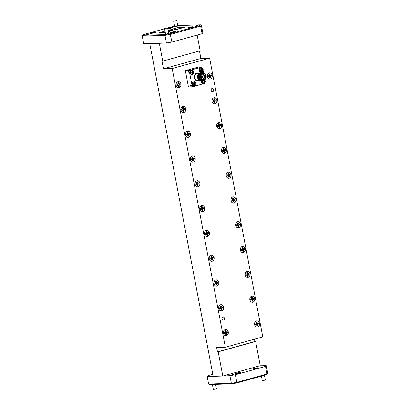 <?xml version="1.0" encoding="UTF-8"?>
<svg xmlns="http://www.w3.org/2000/svg" width="410" height="410" viewBox="0 0 410 410"><rect width="100%" height="100%" fill="white"/><g stroke="black" fill="none" stroke-linecap="round" stroke-linejoin="round"><path stroke-width="0.61" d="M170.975 32.692A2.486 0.282 169.2 0 1 170.509 32.646A2.486 0.282 169.2 0 1 172 32.062A2.486 0.282 169.2 0 1 174.88 31.611A2.486 0.282 169.2 0 1 175.362 31.719A2.486 0.282 169.2 0 1 173.599 32.298A2.486 0.282 169.2 0 1 170.975 32.692M175.183 31.836A2.322 0.261 -10.8 0 0 174.783 31.811A2.322 0.261 -10.8 0 0 172.436 32.154A2.322 0.261 -10.8 0 0 170.719 32.687M194.791 26.102L197.892 25.415L194.791 26.102M197.656 25.543L194.724 26.102M168.5 28.515A2.486 0.282 169.2 0 1 168.028 28.469A2.486 0.282 169.2 0 1 169.52 27.885A2.486 0.282 169.2 0 1 172.405 27.434A2.486 0.282 169.2 0 1 172.887 27.542A2.486 0.282 169.2 0 1 171.119 28.126A2.486 0.282 169.2 0 1 168.5 28.515M172.707 27.66A2.322 0.261 -10.8 0 0 172.302 27.634A2.322 0.261 -10.8 0 0 169.955 27.977A2.322 0.261 -10.8 0 0 168.243 28.515M145.832 34.788L148.933 34.102L145.832 34.788M148.697 34.23L145.765 34.788M174.101 21.11L176.566 20.526L174.101 21.11M176.566 20.526L174.004 21.31L173.83 21.048M164.953 28.5L167.418 27.916L164.953 28.5M167.418 27.916L164.856 28.7L164.682 28.439M173.691 21.264L174.721 26.66L175.034 26.706L177.807 26.071L176.777 20.674M164.543 28.654L165.573 34.05L165.886 34.097L168.659 33.466L167.628 28.064M265.357 380.075L262.292 380.659L265.357 380.075L264.455 375.309M216.393 388.757L213.328 389.341L216.403 388.736L215.563 384.349M230.907 375.053L233.72 374.412L230.907 375.053M221.918 318.908A1.589 1.281 88.1 0 0 223.214 320.154A1.589 1.281 88.1 0 0 224.413 318.216A1.589 1.281 88.1 0 0 223.112 316.971A1.589 1.281 88.1 0 0 221.918 318.908M223.163 320.154A1.589 1.281 88.1 0 0 224.311 318.221A1.589 1.281 88.1 0 0 223.06 316.976M211.16 90.364A1.589 1.281 88.1 0 0 212.462 91.609A1.589 1.281 88.1 0 0 213.656 89.677A1.589 1.281 88.1 0 0 212.359 88.432A1.589 1.281 88.1 0 0 211.16 90.364M212.411 91.609A1.589 1.281 88.1 0 0 213.559 89.677A1.589 1.281 88.1 0 0 212.308 88.432M254.589 324.628A3.116 2.511 88.1 0 0 257.137 327.067A3.116 2.511 88.1 0 0 259.479 323.275A3.116 2.511 88.1 0 0 256.932 320.84A3.116 2.511 88.1 0 0 254.589 324.628M218.663 308.463A3.116 2.511 88.1 0 0 221.21 310.903A3.116 2.511 88.1 0 0 223.552 307.111A3.116 2.511 88.1 0 0 221.005 304.676A3.116 2.511 88.1 0 0 218.663 308.463M249.859 299.833A3.116 2.511 88.1 0 0 252.406 302.267A3.116 2.511 88.1 0 0 254.748 298.48A3.116 2.511 88.1 0 0 252.201 296.046A3.116 2.511 88.1 0 0 249.859 299.833M213.933 283.669A3.116 2.511 88.1 0 0 216.48 286.103A3.116 2.511 88.1 0 0 218.822 282.316A3.116 2.511 88.1 0 0 216.275 279.881A3.116 2.511 88.1 0 0 213.933 283.669M245.129 275.038A3.116 2.511 88.1 0 0 247.676 277.473A3.116 2.511 88.1 0 0 250.018 273.685A3.116 2.511 88.1 0 0 247.471 271.251A3.116 2.511 88.1 0 0 245.129 275.038M209.202 258.874A3.116 2.511 88.1 0 0 211.75 261.308A3.116 2.511 88.1 0 0 214.092 257.521A3.116 2.511 88.1 0 0 211.545 255.087A3.116 2.511 88.1 0 0 209.202 258.874M240.398 250.243A3.116 2.511 88.1 0 0 242.945 252.678A3.116 2.511 88.1 0 0 245.288 248.89A3.116 2.511 88.1 0 0 242.746 246.451A3.116 2.511 88.1 0 0 240.398 250.243M204.472 234.079A3.116 2.511 88.1 0 0 207.019 236.514A3.116 2.511 88.1 0 0 209.361 232.726A3.116 2.511 88.1 0 0 206.819 230.292A3.116 2.511 88.1 0 0 204.472 234.079M235.673 225.449A3.116 2.511 88.1 0 0 238.215 227.883A3.116 2.511 88.1 0 0 240.557 224.096A3.116 2.511 88.1 0 0 238.015 221.656A3.116 2.511 88.1 0 0 235.673 225.449M199.747 209.284A3.116 2.511 88.1 0 0 202.289 211.719A3.116 2.511 88.1 0 0 204.631 207.931A3.116 2.511 88.1 0 0 202.089 205.492A3.116 2.511 88.1 0 0 199.747 209.284M230.943 200.654A3.116 2.511 88.1 0 0 233.485 203.088A3.116 2.511 88.1 0 0 235.827 199.301A3.116 2.511 88.1 0 0 233.285 196.861A3.116 2.511 88.1 0 0 230.943 200.654M195.016 184.49A3.116 2.511 88.1 0 0 197.558 186.924A3.116 2.511 88.1 0 0 199.901 183.137A3.116 2.511 88.1 0 0 197.359 180.697A3.116 2.511 88.1 0 0 195.016 184.49M226.212 175.854A3.116 2.511 88.1 0 0 228.754 178.294A3.116 2.511 88.1 0 0 231.096 174.506A3.116 2.511 88.1 0 0 228.554 172.067A3.116 2.511 88.1 0 0 226.212 175.854M190.286 159.695A3.116 2.511 88.1 0 0 192.828 162.129A3.116 2.511 88.1 0 0 195.17 158.342A3.116 2.511 88.1 0 0 192.628 155.902A3.116 2.511 88.1 0 0 190.286 159.695M221.482 151.059A3.116 2.511 88.1 0 0 224.024 153.499A3.116 2.511 88.1 0 0 226.366 149.712A3.116 2.511 88.1 0 0 223.824 147.272A3.116 2.511 88.1 0 0 221.482 151.059M185.556 134.895A3.116 2.511 88.1 0 0 188.098 137.335A3.116 2.511 88.1 0 0 190.44 133.547A3.116 2.511 88.1 0 0 187.898 131.108A3.116 2.511 88.1 0 0 185.556 134.895M216.752 126.265A3.116 2.511 88.1 0 0 219.294 128.704A3.116 2.511 88.1 0 0 221.641 124.912A3.116 2.511 88.1 0 0 219.094 122.477A3.116 2.511 88.1 0 0 216.752 126.265M180.825 110.1A3.116 2.511 88.1 0 0 183.367 112.54A3.116 2.511 88.1 0 0 185.715 108.752A3.116 2.511 88.1 0 0 183.167 106.313A3.116 2.511 88.1 0 0 180.825 110.1M212.021 101.47A3.116 2.511 88.1 0 0 214.568 103.909A3.116 2.511 88.1 0 0 216.91 100.117A3.116 2.511 88.1 0 0 214.363 97.682A3.116 2.511 88.1 0 0 212.021 101.47M176.095 85.306A3.116 2.511 88.1 0 0 178.642 87.745A3.116 2.511 88.1 0 0 180.984 83.953A3.116 2.511 88.1 0 0 178.437 81.518A3.116 2.511 88.1 0 0 176.095 85.306M207.291 76.675A3.116 2.511 88.1 0 0 209.838 79.115A3.116 2.511 88.1 0 0 212.18 75.322A3.116 2.511 88.1 0 0 209.633 72.888A3.116 2.511 88.1 0 0 207.291 76.675M223.394 333.258A3.116 2.511 88.1 0 0 225.941 335.698A3.116 2.511 88.1 0 0 228.283 331.905A3.116 2.511 88.1 0 0 225.736 329.471A3.116 2.511 88.1 0 0 223.394 333.258M201.377 81.006L198.455 79.668L197.579 75.563L199.952 72.724L200.828 72.626M201.1 81.026L198.384 79.668L197.507 75.563L199.885 72.724L200.885 72.637M204.221 80.129L203.257 80.637C200.121 81.754 197.646 76.398 200.018 73.703A4.208 3.393 -91.9 0 1 201.592 72.667A4.208 3.393 -91.9 0 1 202.238 72.57A4.208 3.393 -91.9 0 1 202.468 72.57L204.349 73.441M200.018 73.703L202.207 72.57M204.272 80.109L202.243 80.99L199.562 79.632L198.686 75.527L201.059 72.683L201.935 72.59M202.207 80.99L199.491 79.632L198.614 75.527L200.992 72.688L201.659 72.59M201.93 80.99L199.009 79.648L198.132 75.542L200.505 72.703L201.382 72.606M201.653 81.006L198.937 79.653L198.061 75.548L200.439 72.703L201.105 72.606M203.257 73.211L202.56 73.231A3.536 2.849 88.1 0 0 202.017 73.313A3.536 2.849 88.1 0 0 199.849 77.198A3.536 2.849 88.1 0 0 202.786 80.298L203.483 80.273A3.536 2.849 -91.9 0 1 200.546 77.172A3.536 2.849 -91.9 0 1 202.714 73.293A3.536 2.849 -91.9 0 1 203.257 73.211A3.536 2.849 -91.9 0 1 206.194 76.311A3.536 2.849 -91.9 0 1 204.026 80.191A3.536 2.849 -91.9 0 1 203.483 80.273M202.468 72.57L201.659 72.754C200.423 73.4 199.778 74.543 199.721 76.173A3.705 2.983 88.1 0 0 203.36 80.38A3.705 2.983 88.1 0 0 203.703 80.257M203.473 73.211A3.705 2.983 88.1 0 0 203.175 73.123L203.503 73.216M198.573 74.041A3.536 2.849 88.1 0 0 197.533 77.387A3.536 2.849 88.1 0 0 199.419 80.165M197.558 75.363L198.978 80.278M203.929 79.668A2.998 2.414 88.1 0 0 205.764 76.378A2.998 2.414 88.1 0 0 203.273 73.749A2.998 2.414 88.1 0 0 202.812 73.82A2.998 2.414 88.1 0 0 200.977 77.111A2.998 2.414 88.1 0 0 203.468 79.735A2.998 2.414 88.1 0 0 203.929 79.668M202.627 73.877A2.998 2.414 -91.9 0 1 204.487 76.706A2.998 2.414 -91.9 0 1 202.817 79.648M202.294 79.407A2.66 2.142 88.1 0 0 202.371 79.386A2.66 2.142 88.1 0 0 204.016 76.67A2.66 2.142 88.1 0 0 202.125 74.154M202.878 73.651A3.162 2.552 -91.9 0 1 205.953 76.05A3.162 2.552 -91.9 0 1 204.057 79.827A3.162 2.552 -91.9 0 1 200.987 77.428A3.162 2.552 -91.9 0 1 202.878 73.651M202.842 73.451A3.367 2.716 88.1 0 0 200.828 77.469A3.367 2.716 88.1 0 0 204.098 80.027A3.367 2.716 88.1 0 0 206.112 76.009A3.367 2.716 88.1 0 0 202.842 73.451M202.022 77.562A0.789 0.635 88.1 0 0 201.73 76.019A0.789 0.635 88.1 0 0 202.022 77.562M201.894 77.582A0.789 0.635 88.1 0 0 201.843 75.999M201.915 77.403A0.625 0.502 88.1 0 0 201.679 76.183A0.625 0.502 88.1 0 0 201.915 77.403M201.72 76.086A0.723 0.584 -91.9 0 1 201.992 77.5A0.723 0.584 -91.9 0 1 201.72 76.086M192.039 71.817L193.52 71.683A1.578 1.271 -91.9 0 1 193.653 72.099A1.578 1.271 -91.9 0 1 193.684 72.539A3.398 0.62 172.2 0 1 193.315 72.698L192.51 72.616L192.259 73.154A3.372 1.42 -129.2 0 1 192.351 73.339L192.357 73.375A3.398 1.727 -104.7 0 1 192.351 74.02A1.578 1.271 -91.9 0 0 192.705 73.984A1.578 1.271 -91.9 0 0 193.038 73.826L192.295 73.605M192.72 71.883A1.297 1.045 -91.9 0 1 192.833 72.529L192.51 72.616M194.417 84.614L194.704 84.117L195.508 84.199A3.398 0.62 -7.8 0 0 195.877 84.04A1.578 1.271 88.1 0 0 195.847 83.599A1.578 1.271 88.1 0 0 195.713 83.184L194.232 83.317M194.704 84.117L195.027 84.024A1.297 1.045 88.1 0 0 194.914 83.379M194.186 83.066L194.95 82.999A3.398 2.204 -106.4 0 0 194.668 82.364A1.578 1.271 88.1 0 0 194.314 82.4A1.578 1.271 88.1 0 0 194.094 82.487A1.578 1.271 88.1 0 0 193.981 82.553A3.398 1.727 75.3 0 1 194.232 83.199L194.237 83.235A3.372 1.712 101.4 0 1 194.222 83.461L194.196 83.522A3.372 0.861 147.3 0 1 194.027 83.66L193.335 83.845A1.578 1.271 88.1 0 0 193.499 84.696A3.398 0.62 -7.8 0 0 194.166 84.568L194.453 84.65A3.372 1.42 50.8 0 1 194.545 84.839L194.55 84.875A3.398 1.727 75.3 0 1 194.545 85.516A1.578 1.271 88.1 0 0 195.232 85.326A3.398 2.204 -106.4 0 0 195.273 84.675L194.473 84.701M201.238 69.008L202.002 68.942A3.398 2.204 -106.4 0 0 201.72 68.306A1.578 1.271 88.1 0 0 201.146 68.429A1.578 1.271 88.1 0 0 201.033 68.501A3.398 1.727 75.3 0 1 201.284 69.141L201.289 69.177A3.372 1.712 101.4 0 1 201.274 69.408L201.243 69.464A3.372 0.861 147.3 0 1 201.074 69.603L200.387 69.787A1.578 1.271 88.1 0 0 200.418 70.228A1.578 1.271 88.1 0 0 200.546 70.643A3.398 0.62 -7.8 0 0 201.218 70.515L200.475 70.423M201.535 71.048L202.284 71.268A3.398 2.204 -106.4 0 0 202.325 70.617L201.525 70.643M201.248 70.515L201.505 70.592A3.372 1.42 50.8 0 1 201.597 70.781L201.602 70.817A3.398 1.727 75.3 0 1 201.597 71.458A1.578 1.271 88.1 0 0 201.951 71.427A1.578 1.271 88.1 0 0 202.284 71.268M203.719 82.143L204.518 82.118A3.398 2.204 73.6 0 1 204.477 82.769A1.578 1.271 -91.9 0 1 203.79 82.958A3.398 1.727 -104.7 0 0 203.796 82.313L203.79 82.282A3.372 1.42 -129.2 0 0 203.698 82.092L203.411 82.01A3.398 0.62 172.2 0 1 202.74 82.138A1.578 1.271 -91.9 0 1 202.612 81.723A1.578 1.271 -91.9 0 1 202.581 81.288L203.268 81.103A3.372 0.861 -32.7 0 0 203.437 80.965L203.468 80.903A3.372 1.712 -78.6 0 0 203.483 80.678L203.478 80.642M154.139 32.861L151.223 33.323A2.322 0.261 -10.8 0 0 151.1 33.364M155.021 32.621L151.223 33.323L153.781 32.949M191.475 27.393L188.559 27.854A2.322 0.261 -10.8 0 0 188.436 27.895M192.351 27.152L188.559 27.854L191.116 27.48M150.936 33.374A2.66 0.302 169.2 0 1 150.434 33.328A2.66 0.302 169.2 0 1 152.028 32.703A2.66 0.302 169.2 0 1 155.108 32.221A2.66 0.302 169.2 0 1 155.626 32.334A2.66 0.302 169.2 0 1 153.735 32.959A2.66 0.302 169.2 0 1 150.936 33.374M188.272 27.906A2.66 0.302 169.2 0 1 187.77 27.854A2.66 0.302 169.2 0 1 189.364 27.229A2.66 0.302 169.2 0 1 192.444 26.752A2.66 0.302 169.2 0 1 192.961 26.865A2.66 0.302 169.2 0 1 191.07 27.49A2.66 0.302 169.2 0 1 188.272 27.906M235.883 373.679A2.66 0.302 169.2 0 1 235.381 373.628A2.66 0.302 169.2 0 1 236.975 373.003A2.66 0.302 169.2 0 1 240.055 372.526A2.66 0.302 169.2 0 1 240.573 372.639A2.66 0.302 169.2 0 1 238.681 373.264A2.66 0.302 169.2 0 1 235.883 373.679M253.58 368.785A2.322 0.261 169.2 0 1 253.119 368.713A2.322 0.261 169.2 0 1 254.651 368.165A2.322 0.261 169.2 0 1 257.219 367.775A2.322 0.261 169.2 0 1 257.675 367.842A2.322 0.261 169.2 0 1 256.142 368.39A2.322 0.261 169.2 0 1 253.58 368.785M209.049 74.154L209.12 75.517L208.106 76.034A2.024 1.63 88.1 0 0 208.254 76.824L209.356 76.757L209.787 78.023A2.024 1.63 88.1 0 0 210.422 77.844L210.35 76.48L211.365 75.963A2.024 1.63 88.1 0 0 211.217 75.173L210.115 75.24L209.684 73.979A2.024 1.63 88.1 0 0 209.356 74.025A2.024 1.63 88.1 0 0 209.079 74.138A2.024 1.63 88.1 0 0 209.049 74.154A1.968 1.589 -91.9 0 1 209.254 74.082A1.968 1.589 -91.9 0 1 209.561 74.036L209.131 74.805M209.105 75.399L210.596 75.348M211.068 75.214A1.968 1.589 -91.9 0 1 211.206 75.963L209.3 76.429L210.284 77.803A1.968 1.589 -91.9 0 1 209.987 77.926A1.968 1.589 -91.9 0 1 209.776 77.967M208.936 76.665A0.676 0.543 88.1 0 0 209.1 75.532M210.299 78.961A3.034 2.445 -91.9 0 1 207.357 76.66A3.034 2.445 -91.9 0 1 209.172 73.041A3.034 2.445 -91.9 0 1 212.113 75.343A3.034 2.445 -91.9 0 1 210.299 78.961M213.666 101.46A0.676 0.543 88.1 0 0 213.83 100.327L212.836 100.829A2.024 1.63 88.1 0 0 212.985 101.618L214.087 101.552L214.517 102.818A2.024 1.63 88.1 0 0 215.153 102.638L215.081 101.275L216.096 100.757A2.024 1.63 88.1 0 0 215.942 99.968L214.845 100.035L214.415 98.774A2.024 1.63 88.1 0 0 214.087 98.82A2.024 1.63 88.1 0 0 213.81 98.933A2.024 1.63 88.1 0 0 213.779 98.948A1.968 1.589 -91.9 0 1 213.984 98.877A1.968 1.589 -91.9 0 1 214.292 98.83L213.861 99.599M213.835 100.194L215.327 100.142M215.793 100.009A1.968 1.589 -91.9 0 1 215.937 100.757L214.03 101.224L215.014 102.597A1.968 1.589 -91.9 0 1 214.717 102.72A1.968 1.589 -91.9 0 1 214.507 102.761M215.03 103.756A3.034 2.445 -91.9 0 1 212.083 101.454A3.034 2.445 -91.9 0 1 213.902 97.836A3.034 2.445 -91.9 0 1 216.844 100.137A3.034 2.445 -91.9 0 1 215.03 103.756M218.509 123.743L218.576 125.106L217.566 125.624A2.024 1.63 88.1 0 0 217.715 126.413L218.817 126.347L219.247 127.612A2.024 1.63 88.1 0 0 219.883 127.433L219.811 126.07L220.826 125.552A2.024 1.63 88.1 0 0 220.672 124.763L219.575 124.83L219.145 123.569A2.024 1.63 88.1 0 0 218.817 123.615A2.024 1.63 88.1 0 0 218.54 123.728A2.024 1.63 88.1 0 0 218.509 123.743A1.968 1.589 -91.9 0 1 218.714 123.671A1.968 1.589 -91.9 0 1 219.022 123.625L218.591 124.399M218.561 124.988L220.057 124.937M220.524 124.804A1.968 1.589 -91.9 0 1 220.667 125.552L218.761 126.024L219.745 127.392A1.968 1.589 -91.9 0 1 219.447 127.515A1.968 1.589 -91.9 0 1 219.237 127.556M218.397 126.26A0.676 0.543 88.1 0 0 218.561 125.122M219.76 128.55A3.034 2.445 -91.9 0 1 216.813 126.249A3.034 2.445 -91.9 0 1 218.632 122.631A3.034 2.445 -91.9 0 1 221.574 124.932A3.034 2.445 -91.9 0 1 219.76 128.55M223.127 151.054A0.676 0.543 88.1 0 0 223.291 149.916L222.297 150.419A2.024 1.63 88.1 0 0 222.445 151.208L223.542 151.141L223.978 152.407A2.024 1.63 88.1 0 0 224.613 152.233L224.542 150.87L225.556 150.352A2.024 1.63 88.1 0 0 225.403 149.563L224.306 149.629L223.875 148.364A2.024 1.63 88.1 0 0 223.547 148.41A2.024 1.63 88.1 0 0 223.271 148.522A2.024 1.63 88.1 0 0 223.24 148.538A1.968 1.589 -91.9 0 1 223.44 148.466A1.968 1.589 -91.9 0 1 223.752 148.42L223.322 149.194M223.291 149.788L224.788 149.732M225.254 149.604A1.968 1.589 -91.9 0 1 225.397 150.347L223.491 150.818L224.47 152.192A1.968 1.589 -91.9 0 1 224.178 152.31A1.968 1.589 -91.9 0 1 223.968 152.351M224.49 153.345A3.034 2.445 -91.9 0 1 221.543 151.044A3.034 2.445 -91.9 0 1 223.358 147.426A3.034 2.445 -91.9 0 1 226.305 149.727A3.034 2.445 -91.9 0 1 224.49 153.345M227.97 173.333L228.037 174.696L227.027 175.213A2.024 1.63 88.1 0 0 227.176 176.003L228.273 175.936L228.708 177.202A2.024 1.63 88.1 0 0 229.339 177.028L229.272 175.664L230.287 175.147A2.024 1.63 88.1 0 0 230.133 174.358L229.036 174.424L228.601 173.158A2.024 1.63 88.1 0 0 228.278 173.204A2.024 1.63 88.1 0 0 228.001 173.317A2.024 1.63 88.1 0 0 227.97 173.333A1.968 1.589 -91.9 0 1 228.17 173.261A1.968 1.589 -91.9 0 1 228.483 173.215L228.052 173.989M228.021 174.583L229.513 174.527M229.984 174.399A1.968 1.589 -91.9 0 1 230.128 175.142L228.221 175.613L229.2 176.987A1.968 1.589 -91.9 0 1 228.903 177.105A1.968 1.589 -91.9 0 1 228.698 177.146M227.857 175.849A0.676 0.543 88.1 0 0 228.021 174.711M229.221 178.14A3.034 2.445 -91.9 0 1 226.274 175.839A3.034 2.445 -91.9 0 1 228.088 172.22A3.034 2.445 -91.9 0 1 231.035 174.522A3.034 2.445 -91.9 0 1 229.221 178.14M232.701 198.132L232.767 199.496L231.752 200.013A2.024 1.63 88.1 0 0 231.906 200.803L233.003 200.736L233.439 201.997A2.024 1.63 88.1 0 0 234.069 201.822L234.002 200.459L235.012 199.942A2.024 1.63 88.1 0 0 234.863 199.152L233.767 199.219L233.331 197.953A2.024 1.63 88.1 0 0 233.008 198.004A2.024 1.63 88.1 0 0 232.726 198.112A2.024 1.63 88.1 0 0 232.701 198.132A1.968 1.589 -91.9 0 1 232.9 198.056A1.968 1.589 -91.9 0 1 233.213 198.01L232.783 198.783M232.752 199.378L234.243 199.321M234.715 199.193A1.968 1.589 -91.9 0 1 234.858 199.936L232.952 200.408L233.931 201.781A1.968 1.589 -91.9 0 1 233.633 201.899A1.968 1.589 -91.9 0 1 233.423 201.94M232.588 200.644A0.676 0.543 88.1 0 0 232.752 199.506M233.951 202.935A3.034 2.445 -91.9 0 1 231.004 200.633A3.034 2.445 -91.9 0 1 232.818 197.015A3.034 2.445 -91.9 0 1 235.765 199.316A3.034 2.445 -91.9 0 1 233.951 202.935M237.431 222.927A1.968 1.589 -91.9 0 1 237.631 222.85A1.968 1.589 -91.9 0 1 237.943 222.804L237.513 223.578M237.482 224.173L238.974 224.116L238.497 224.014L238.061 222.748A2.024 1.63 88.1 0 0 237.738 222.799A2.024 1.63 88.1 0 0 237.457 222.907A2.024 1.63 88.1 0 0 237.426 222.927L237.498 224.29L236.483 224.808A2.024 1.63 88.1 0 0 236.637 225.597L237.733 225.531L238.164 226.791A2.024 1.63 88.1 0 0 238.799 226.617L238.733 225.254L239.742 224.736A2.024 1.63 88.1 0 0 239.594 223.947L238.974 224.116M239.445 223.988A1.968 1.589 -91.9 0 1 239.583 224.731L237.677 225.203L238.661 226.576A1.968 1.589 -91.9 0 1 238.364 226.699A1.968 1.589 -91.9 0 1 238.154 226.735M237.318 225.438A0.676 0.543 88.1 0 0 237.482 224.301M238.681 227.729A3.034 2.445 -91.9 0 1 235.735 225.428A3.034 2.445 -91.9 0 1 237.549 221.81A3.034 2.445 -91.9 0 1 240.496 224.111A3.034 2.445 -91.9 0 1 238.681 227.729M242.156 247.722L242.228 249.085L241.213 249.603A2.024 1.63 88.1 0 0 241.367 250.392L242.464 250.325L242.894 251.586A2.024 1.63 88.1 0 0 243.53 251.412L243.463 250.049L244.473 249.531A2.024 1.63 88.1 0 0 244.324 248.742L243.222 248.808L242.792 247.543A2.024 1.63 88.1 0 0 242.469 247.594A2.024 1.63 88.1 0 0 242.187 247.707A2.024 1.63 88.1 0 0 242.156 247.722A1.968 1.589 -91.9 0 1 242.361 247.65A1.968 1.589 -91.9 0 1 242.674 247.599L242.243 248.373M242.213 248.967L243.704 248.911M244.175 248.783A1.968 1.589 -91.9 0 1 244.314 249.531L242.407 249.997L243.391 251.371A1.968 1.589 -91.9 0 1 243.094 251.494A1.968 1.589 -91.9 0 1 242.884 251.53M242.043 250.233A0.676 0.543 88.1 0 0 242.213 249.101M243.407 252.524A3.034 2.445 -91.9 0 1 240.465 250.223A3.034 2.445 -91.9 0 1 242.279 246.605A3.034 2.445 -91.9 0 1 245.226 248.906A3.034 2.445 -91.9 0 1 243.407 252.524M246.887 272.517L246.958 273.88L245.944 274.398A2.024 1.63 88.1 0 0 246.097 275.187L247.194 275.12L247.625 276.381A2.024 1.63 88.1 0 0 248.26 276.207L248.193 274.843L249.203 274.326A2.024 1.63 88.1 0 0 249.054 273.537L247.953 273.603L247.522 272.342A2.024 1.63 88.1 0 0 247.199 272.389A2.024 1.63 88.1 0 0 246.917 272.501A2.024 1.63 88.1 0 0 246.887 272.517A1.968 1.589 -91.9 0 1 247.092 272.445A1.968 1.589 -91.9 0 1 247.404 272.399L246.969 273.168M246.943 273.762L248.434 273.706M248.906 273.578A1.968 1.589 -91.9 0 1 249.044 274.326L247.138 274.792L248.122 276.166A1.968 1.589 -91.9 0 1 247.824 276.289A1.968 1.589 -91.9 0 1 247.614 276.33M246.774 275.028A0.676 0.543 88.1 0 0 246.943 273.895M248.137 277.324A3.034 2.445 -91.9 0 1 245.195 275.018A3.034 2.445 -91.9 0 1 247.01 271.399A3.034 2.445 -91.9 0 1 249.957 273.701A3.034 2.445 -91.9 0 1 248.137 277.324M251.617 297.311L251.689 298.675L250.674 299.192A2.024 1.63 88.1 0 0 250.828 299.982L251.924 299.915L252.355 301.176A2.024 1.63 88.1 0 0 252.99 301.002L252.919 299.638L253.933 299.121A2.024 1.63 88.1 0 0 253.785 298.331L252.683 298.398L252.252 297.137A2.024 1.63 88.1 0 0 251.93 297.183A2.024 1.63 88.1 0 0 251.648 297.296A2.024 1.63 88.1 0 0 251.617 297.311A1.968 1.589 -91.9 0 1 251.822 297.24A1.968 1.589 -91.9 0 1 252.135 297.194L251.699 297.962M251.673 298.557L253.165 298.506M253.636 298.372A1.968 1.589 -91.9 0 1 253.775 299.121L251.868 299.587L252.852 300.96A1.968 1.589 -91.9 0 1 252.555 301.083A1.968 1.589 -91.9 0 1 252.345 301.124M251.504 299.823A0.676 0.543 88.1 0 0 251.673 298.69M252.867 302.119A3.034 2.445 -91.9 0 1 249.926 299.818A3.034 2.445 -91.9 0 1 251.74 296.194A3.034 2.445 -91.9 0 1 254.682 298.5A3.034 2.445 -91.9 0 1 252.867 302.119M256.347 322.106L256.419 323.469L255.404 323.987A2.024 1.63 88.1 0 0 255.553 324.776L256.655 324.71L257.085 325.976A2.024 1.63 88.1 0 0 257.721 325.796L257.649 324.433L258.664 323.915A2.024 1.63 88.1 0 0 258.515 323.126L257.413 323.193L256.983 321.932A2.024 1.63 88.1 0 0 256.66 321.978A2.024 1.63 88.1 0 0 256.378 322.091A2.024 1.63 88.1 0 0 256.347 322.106A1.968 1.589 -91.9 0 1 256.552 322.034A1.968 1.589 -91.9 0 1 256.865 321.988L256.429 322.757M256.404 323.352L257.895 323.3M258.367 323.167A1.968 1.589 -91.9 0 1 258.505 323.915L256.599 324.382L257.582 325.755A1.968 1.589 -91.9 0 1 257.285 325.878A1.968 1.589 -91.9 0 1 257.075 325.919M256.235 324.617A0.676 0.543 88.1 0 0 256.399 323.485M257.598 326.913A3.034 2.445 -91.9 0 1 254.656 324.612A3.034 2.445 -91.9 0 1 256.47 320.994A3.034 2.445 -91.9 0 1 259.412 323.295A3.034 2.445 -91.9 0 1 257.598 326.913M177.74 85.295A0.676 0.543 88.1 0 0 177.904 84.163L176.91 84.665A2.024 1.63 88.1 0 0 177.058 85.454L178.16 85.388L178.591 86.653A2.024 1.63 88.1 0 0 179.226 86.474L179.155 85.111L180.169 84.593A2.024 1.63 88.1 0 0 180.016 83.804L178.919 83.871L178.488 82.61A2.024 1.63 88.1 0 0 178.16 82.656A2.024 1.63 88.1 0 0 177.884 82.769A2.024 1.63 88.1 0 0 177.853 82.784A1.968 1.589 -91.9 0 1 178.058 82.712A1.968 1.589 -91.9 0 1 178.365 82.666L177.935 83.44M177.909 84.029L179.401 83.978M179.867 83.845A1.968 1.589 -91.9 0 1 180.01 84.593L178.104 85.065L179.088 86.433A1.968 1.589 -91.9 0 1 178.791 86.556A1.968 1.589 -91.9 0 1 178.581 86.597M179.103 87.591A3.034 2.445 -91.9 0 1 176.156 85.29A3.034 2.445 -91.9 0 1 177.976 81.672A3.034 2.445 -91.9 0 1 180.918 83.973A3.034 2.445 -91.9 0 1 179.103 87.591M182.583 107.579L182.65 108.942L181.64 109.46A2.024 1.63 88.1 0 0 181.789 110.249L182.891 110.182L183.321 111.448A2.024 1.63 88.1 0 0 183.957 111.274L183.885 109.911L184.9 109.393A2.024 1.63 88.1 0 0 184.746 108.604L183.649 108.67L183.219 107.405A2.024 1.63 88.1 0 0 182.891 107.451A2.024 1.63 88.1 0 0 182.614 107.563A2.024 1.63 88.1 0 0 182.583 107.579A1.968 1.589 -91.9 0 1 182.788 107.507A1.968 1.589 -91.9 0 1 183.096 107.461L182.665 108.235M182.635 108.829L184.131 108.773M184.597 108.645A1.968 1.589 -91.9 0 1 184.741 109.388L182.834 109.859L183.818 111.228A1.968 1.589 -91.9 0 1 183.521 111.351A1.968 1.589 -91.9 0 1 183.311 111.392M182.47 110.095A0.676 0.543 88.1 0 0 182.635 108.957M183.834 112.386A3.034 2.445 -91.9 0 1 180.887 110.085A3.034 2.445 -91.9 0 1 182.706 106.467A3.034 2.445 -91.9 0 1 185.648 108.768A3.034 2.445 -91.9 0 1 183.834 112.386M187.314 132.374L187.38 133.737L186.371 134.254A2.024 1.63 88.1 0 0 186.519 135.044L187.616 134.977L188.052 136.243A2.024 1.63 88.1 0 0 188.687 136.069L188.615 134.705L189.63 134.188A2.024 1.63 88.1 0 0 189.476 133.399L188.38 133.465L187.949 132.199A2.024 1.63 88.1 0 0 187.621 132.245A2.024 1.63 88.1 0 0 187.344 132.358A2.024 1.63 88.1 0 0 187.314 132.374A1.968 1.589 -91.9 0 1 187.513 132.302A1.968 1.589 -91.9 0 1 187.826 132.256L187.396 133.03M187.365 133.624L188.861 133.568M189.328 133.44A1.968 1.589 -91.9 0 1 189.471 134.183L187.565 134.654L188.544 136.028A1.968 1.589 -91.9 0 1 188.251 136.146A1.968 1.589 -91.9 0 1 188.041 136.187M187.201 134.89A0.676 0.543 88.1 0 0 187.365 133.752M188.564 137.181A3.034 2.445 -91.9 0 1 185.617 134.88A3.034 2.445 -91.9 0 1 187.431 131.261A3.034 2.445 -91.9 0 1 190.378 133.563A3.034 2.445 -91.9 0 1 188.564 137.181M192.044 157.173A1.968 1.589 -91.9 0 1 192.244 157.097A1.968 1.589 -91.9 0 1 192.556 157.05L192.126 157.824M192.095 158.419L193.587 158.362L193.11 158.26L192.674 156.994A2.024 1.63 88.1 0 0 192.351 157.045A2.024 1.63 88.1 0 0 192.075 157.153A2.024 1.63 88.1 0 0 192.044 157.168L192.111 158.537L191.101 159.054A2.024 1.63 88.1 0 0 191.25 159.844L192.346 159.777L192.782 161.038A2.024 1.63 88.1 0 0 193.412 160.863L193.346 159.5L194.361 158.983A2.024 1.63 88.1 0 0 194.207 158.193L193.587 158.362M194.058 158.234A1.968 1.589 -91.9 0 1 194.202 158.977L192.295 159.449L193.274 160.822A1.968 1.589 -91.9 0 1 192.977 160.94A1.968 1.589 -91.9 0 1 192.772 160.981M191.931 159.685A0.676 0.543 88.1 0 0 192.095 158.547M193.294 161.976A3.034 2.445 -91.9 0 1 190.348 159.674A3.034 2.445 -91.9 0 1 192.162 156.056A3.034 2.445 -91.9 0 1 195.109 158.357A3.034 2.445 -91.9 0 1 193.294 161.976M196.774 181.968L196.841 183.332L195.826 183.849A2.024 1.63 88.1 0 0 195.98 184.638L197.077 184.572L197.512 185.832A2.024 1.63 88.1 0 0 198.143 185.658L198.076 184.295L199.086 183.777A2.024 1.63 88.1 0 0 198.937 182.988L197.84 183.055L197.405 181.789A2.024 1.63 88.1 0 0 197.082 181.84A2.024 1.63 88.1 0 0 196.8 181.948A2.024 1.63 88.1 0 0 196.774 181.968A1.968 1.589 -91.9 0 1 196.974 181.891A1.968 1.589 -91.9 0 1 197.287 181.845L196.856 182.619M196.826 183.214L198.317 183.157M198.788 183.029A1.968 1.589 -91.9 0 1 198.932 183.772L197.025 184.244L198.004 185.617A1.968 1.589 -91.9 0 1 197.707 185.74A1.968 1.589 -91.9 0 1 197.497 185.776M196.662 184.479A0.676 0.543 88.1 0 0 196.826 183.342M198.025 186.77A3.034 2.445 -91.9 0 1 195.078 184.469A3.034 2.445 -91.9 0 1 196.892 180.851A3.034 2.445 -91.9 0 1 199.839 183.152A3.034 2.445 -91.9 0 1 198.025 186.77M201.505 206.763A1.968 1.589 -91.9 0 1 201.705 206.691A1.968 1.589 -91.9 0 1 202.017 206.64L201.587 207.414M201.556 208.008L203.047 207.952L202.571 207.849L202.135 206.584A2.024 1.63 88.1 0 0 201.812 206.635A2.024 1.63 88.1 0 0 201.53 206.742A2.024 1.63 88.1 0 0 201.5 206.763L201.571 208.126L200.557 208.644A2.024 1.63 88.1 0 0 200.71 209.433L201.807 209.366L202.238 210.627A2.024 1.63 88.1 0 0 202.873 210.453L202.806 209.09L203.816 208.572A2.024 1.63 88.1 0 0 203.667 207.783L203.047 207.952M203.519 207.824A1.968 1.589 -91.9 0 1 203.657 208.572L201.751 209.038L202.735 210.412A1.968 1.589 -91.9 0 1 202.437 210.535A1.968 1.589 -91.9 0 1 202.227 210.571M201.392 209.274A0.676 0.543 88.1 0 0 201.556 208.142M202.755 211.565A3.034 2.445 -91.9 0 1 199.808 209.264A3.034 2.445 -91.9 0 1 201.623 205.646A3.034 2.445 -91.9 0 1 204.57 207.947A3.034 2.445 -91.9 0 1 202.755 211.565M206.23 231.558L206.302 232.921L205.287 233.439A2.024 1.63 88.1 0 0 205.441 234.228L206.537 234.161L206.968 235.422A2.024 1.63 88.1 0 0 207.603 235.248L207.537 233.884L208.546 233.367A2.024 1.63 88.1 0 0 208.398 232.578L207.296 232.644L206.865 231.383A2.024 1.63 88.1 0 0 206.543 231.43A2.024 1.63 88.1 0 0 206.261 231.542A2.024 1.63 88.1 0 0 206.23 231.558A1.968 1.589 -91.9 0 1 206.435 231.486A1.968 1.589 -91.9 0 1 206.748 231.44L206.317 232.209M206.286 232.803L207.778 232.747M208.249 232.619A1.968 1.589 -91.9 0 1 208.388 233.367L206.481 233.833L207.465 235.207A1.968 1.589 -91.9 0 1 207.168 235.33A1.968 1.589 -91.9 0 1 206.958 235.366M206.117 234.069A0.676 0.543 88.1 0 0 206.286 232.936M207.48 236.36A3.034 2.445 -91.9 0 1 204.539 234.059A3.034 2.445 -91.9 0 1 206.353 230.44A3.034 2.445 -91.9 0 1 209.3 232.742A3.034 2.445 -91.9 0 1 207.48 236.36M210.96 256.352L211.032 257.716L210.017 258.233A2.024 1.63 88.1 0 0 210.171 259.023L211.268 258.956L211.698 260.217A2.024 1.63 88.1 0 0 212.334 260.042L212.267 258.679L213.277 258.162A2.024 1.63 88.1 0 0 213.128 257.372L212.026 257.439L211.596 256.178A2.024 1.63 88.1 0 0 211.273 256.224A2.024 1.63 88.1 0 0 210.991 256.337A2.024 1.63 88.1 0 0 210.96 256.352A1.968 1.589 -91.9 0 1 211.165 256.281A1.968 1.589 -91.9 0 1 211.478 256.235L211.042 257.003M211.017 257.598L212.508 257.541M212.98 257.413A1.968 1.589 -91.9 0 1 213.118 258.162L211.211 258.628L212.195 260.001A1.968 1.589 -91.9 0 1 211.898 260.124A1.968 1.589 -91.9 0 1 211.688 260.165M210.848 258.864A0.676 0.543 88.1 0 0 211.017 257.731M212.211 261.16A3.034 2.445 -91.9 0 1 209.269 258.853A3.034 2.445 -91.9 0 1 211.083 255.235A3.034 2.445 -91.9 0 1 214.03 257.541A3.034 2.445 -91.9 0 1 212.211 261.16M215.691 281.147L215.762 282.51L214.748 283.028A2.024 1.63 88.1 0 0 214.901 283.817L215.998 283.751L216.429 285.017A2.024 1.63 88.1 0 0 217.064 284.837L216.992 283.474L218.007 282.956A2.024 1.63 88.1 0 0 217.859 282.167L216.757 282.234L216.326 280.973A2.024 1.63 88.1 0 0 216.003 281.019A2.024 1.63 88.1 0 0 215.721 281.132A2.024 1.63 88.1 0 0 215.691 281.147A1.968 1.589 -91.9 0 1 215.896 281.075A1.968 1.589 -91.9 0 1 216.208 281.029L215.773 281.798M215.747 282.393L217.238 282.341M217.71 282.208A1.968 1.589 -91.9 0 1 217.848 282.956L215.942 283.423L216.926 284.796A1.968 1.589 -91.9 0 1 216.629 284.919A1.968 1.589 -91.9 0 1 216.418 284.96M215.578 283.659A0.676 0.543 88.1 0 0 215.747 282.526M216.941 285.954A3.034 2.445 -91.9 0 1 213.999 283.653A3.034 2.445 -91.9 0 1 215.814 280.035A3.034 2.445 -91.9 0 1 218.755 282.336A3.034 2.445 -91.9 0 1 216.941 285.954M220.421 305.942L220.493 307.305L219.478 307.823A2.024 1.63 88.1 0 0 219.627 308.612L220.729 308.545L221.159 309.811A2.024 1.63 88.1 0 0 221.795 309.632L221.723 308.269L222.738 307.751A2.024 1.63 88.1 0 0 222.589 306.962L221.487 307.029L221.057 305.768A2.024 1.63 88.1 0 0 220.734 305.814A2.024 1.63 88.1 0 0 220.452 305.927A2.024 1.63 88.1 0 0 220.421 305.942A1.968 1.589 -91.9 0 1 220.626 305.87A1.968 1.589 -91.9 0 1 220.939 305.824L220.503 306.593M220.477 307.187L221.969 307.136M222.44 307.003A1.968 1.589 -91.9 0 1 222.579 307.751L220.672 308.217L221.656 309.591A1.968 1.589 -91.9 0 1 221.359 309.714A1.968 1.589 -91.9 0 1 221.149 309.755M220.308 308.453A0.676 0.543 88.1 0 0 220.472 307.321M221.672 310.749A3.034 2.445 -91.9 0 1 218.73 308.448A3.034 2.445 -91.9 0 1 220.544 304.83A3.034 2.445 -91.9 0 1 223.486 307.131A3.034 2.445 -91.9 0 1 221.672 310.749M225.151 330.737L225.223 332.1L224.208 332.618A2.024 1.63 88.1 0 0 224.357 333.407L225.459 333.34L225.889 334.606A2.024 1.63 88.1 0 0 226.525 334.427L226.453 333.063L227.468 332.546A2.024 1.63 88.1 0 0 227.319 331.757L226.217 331.823L225.787 330.562A2.024 1.63 88.1 0 0 225.464 330.609A2.024 1.63 88.1 0 0 225.182 330.721A2.024 1.63 88.1 0 0 225.151 330.737A1.968 1.589 -91.9 0 1 225.356 330.665A1.968 1.589 -91.9 0 1 225.664 330.619L225.233 331.393M225.208 331.982L226.699 331.931M227.171 331.798A1.968 1.589 -91.9 0 1 227.309 332.546L225.403 333.017L226.387 334.386A1.968 1.589 -91.9 0 1 226.089 334.509A1.968 1.589 -91.9 0 1 225.879 334.55M225.039 333.248A0.676 0.543 88.1 0 0 225.203 332.115M226.402 335.544A3.034 2.445 -91.9 0 1 223.46 333.243A3.034 2.445 -91.9 0 1 225.274 329.625A3.034 2.445 -91.9 0 1 228.216 331.926A3.034 2.445 -91.9 0 1 226.402 335.544M224.977 333.238L224.28 333.386M224.296 332.592A0.676 0.543 88.1 0 0 224.557 333.186M226.187 332.654L226.848 332.72M225.403 333.017L226.453 333.063M225.669 333.684L226.376 333.658M225.274 331.388L225.936 331.331M225.239 331.977L226.217 331.823M220.247 308.443L219.55 308.587M219.565 307.797A0.676 0.543 88.1 0 0 219.827 308.392M221.456 307.859L222.117 307.925M220.672 308.217L221.723 308.269M220.944 308.889L221.646 308.863M220.544 306.593L221.205 306.536M220.508 307.182L221.487 307.029M215.516 283.648L214.82 283.792M214.835 283.002A0.676 0.543 88.1 0 0 215.096 283.597M216.726 283.064L217.387 283.131M215.942 283.423L216.992 283.474M216.213 284.094L216.916 284.068M215.814 281.798L216.475 281.742M215.778 282.387L216.757 282.234M210.786 258.853L210.089 258.997M210.11 258.208A0.676 0.543 88.1 0 0 210.366 258.802M212.001 258.269L212.662 258.336M211.211 258.628L212.267 258.679M211.483 259.294L212.185 259.274M211.083 257.003L211.744 256.947M211.047 257.593L212.026 257.439M206.056 234.054L205.359 234.202M205.379 233.413A0.676 0.543 88.1 0 0 205.635 234.007M207.27 233.469L207.931 233.536M206.481 233.833L207.537 233.884M206.753 234.499L207.46 234.479M206.358 232.203L207.014 232.152M206.317 232.798L207.296 232.644M201.325 209.259L200.628 209.407M200.649 208.618A0.676 0.543 88.1 0 0 200.905 209.213M202.54 208.675L203.201 208.741M201.751 209.038L202.806 209.09M202.022 209.705L202.73 209.684M201.628 207.409L202.284 207.357M201.587 208.003L202.571 207.849M196.6 184.464L195.898 184.613M195.918 183.823A0.676 0.543 88.1 0 0 196.18 184.418M197.81 183.88L198.471 183.946M197.025 184.244L198.076 184.295M197.292 184.91L197.999 184.889M196.897 182.614L197.553 182.558M196.856 183.208L197.84 183.055M191.87 159.669L191.168 159.818M191.188 159.029A0.676 0.543 88.1 0 0 191.449 159.623M193.079 159.085L193.74 159.152M192.295 159.449L193.346 159.5M192.562 160.115L193.269 160.095M192.167 157.819L192.823 157.763M192.126 158.414L193.11 158.26M187.139 134.875L186.437 135.023M186.458 134.234A0.676 0.543 88.1 0 0 186.719 134.823M188.349 134.29L189.01 134.357M187.565 134.654L188.615 134.705M187.831 135.321L188.538 135.3M187.437 133.024L188.093 132.968M187.396 133.619L188.38 133.465M182.409 110.08L181.712 110.228M181.727 109.439A0.676 0.543 88.1 0 0 181.989 110.029M183.618 109.496L184.28 109.562M182.834 109.859L183.885 109.911M183.101 110.526L183.808 110.5M182.706 108.23L183.362 108.173M182.665 108.824L183.649 108.67M177.853 82.784L177.919 84.147M177.679 85.285L176.982 85.434M176.997 84.639A0.676 0.543 88.1 0 0 177.258 85.234M178.888 84.701L179.549 84.767M178.104 85.065L179.155 85.111M178.37 85.731L179.078 85.705M177.976 83.435L178.632 83.379M177.94 84.024L178.919 83.871M256.173 324.607L255.476 324.751M255.491 323.962A0.676 0.543 88.1 0 0 255.753 324.556M257.383 324.023L258.044 324.09M256.599 324.382L257.649 324.433M256.87 325.053L257.572 325.027M256.47 322.757L257.132 322.701M256.434 323.346L257.413 323.193M251.443 299.812L250.746 299.956M250.761 299.167A0.676 0.543 88.1 0 0 251.022 299.761M252.652 299.228L253.313 299.295M251.868 299.587L252.919 299.638M252.14 300.253L252.842 300.233M251.74 297.962L252.401 297.906M251.704 298.552L252.683 298.398M246.712 275.013L246.015 275.161M246.036 274.372A0.676 0.543 88.1 0 0 246.292 274.966M247.927 274.428L248.588 274.495M247.138 274.792L248.193 274.843M247.409 275.458L248.111 275.438M247.01 273.162L247.671 273.111M246.974 273.757L247.953 273.603M241.982 250.218L241.285 250.366M241.305 249.577A0.676 0.543 88.1 0 0 241.562 250.172M243.197 249.634L243.858 249.7M242.407 249.997L243.463 250.049M242.679 250.664L243.386 250.643M242.284 248.368L242.94 248.316M242.243 248.962L243.222 248.808M237.252 225.423L236.555 225.572M236.575 224.782A0.676 0.543 88.1 0 0 236.836 225.377M238.466 224.839L239.127 224.905M237.677 225.203L238.733 225.254M237.949 225.869L238.656 225.848M237.554 223.573L238.21 223.517M237.513 224.167L238.497 224.014M232.526 200.628L231.824 200.777M231.845 199.988A0.676 0.543 88.1 0 0 232.106 200.582M233.736 200.044L234.397 200.111M232.952 200.408L234.002 200.459M233.218 201.074L233.925 201.054M232.824 198.778L233.48 198.722M232.783 199.373L233.767 199.219M227.796 175.834L227.094 175.982M227.114 175.193A0.676 0.543 88.1 0 0 227.376 175.782M229.005 175.249L229.667 175.316M228.221 175.613L229.272 175.664M228.488 176.279L229.195 176.259M228.093 173.983L228.749 173.927M228.052 174.578L229.036 174.424M223.24 148.538L223.306 149.901M223.066 151.039L222.363 151.188M222.384 150.398A0.676 0.543 88.1 0 0 222.645 150.988M224.275 150.455L224.936 150.521M223.491 150.818L224.542 150.87M223.757 151.485L224.465 151.459M223.363 149.189L224.019 149.132M223.322 149.783L224.306 149.629M218.335 126.244L217.638 126.393M217.654 125.598A0.676 0.543 88.1 0 0 217.915 126.193M219.545 125.66L220.206 125.726M218.761 126.024L219.811 126.07M219.027 126.69L219.734 126.664M218.632 124.394L219.288 124.338M218.591 124.988L219.575 124.83M213.779 98.948L213.846 100.312M213.605 101.449L212.908 101.598M212.923 100.804A0.676 0.543 88.1 0 0 213.185 101.398M214.814 100.865L215.475 100.932M214.03 101.224L215.081 101.275M214.297 101.895L215.004 101.87M213.902 99.599L214.558 99.543M213.866 100.189L214.845 100.035M208.874 76.655L208.177 76.798M208.193 76.009A0.676 0.543 88.1 0 0 208.454 76.603M210.084 76.07L210.745 76.137M209.3 76.429L210.35 76.48M209.566 77.1L210.274 77.075M209.172 74.805L209.828 74.748M209.136 75.394L210.115 75.24M190.927 87.022L192.249 86.659L190.614 85.382L190.927 87.022L188.482 87.105L185.346 70.674L187.795 70.597L188.108 72.237L189.118 70.233L187.795 70.597M201.064 67.266L201.002 66.943L199.68 67.307L201.074 67.26L190.506 70.187L189.502 72.196L188.108 72.237M201.002 66.943L198.553 67.02L185.346 70.674M199.48 50.953L200.915 58.456L209.618 58.174L262.784 336.877L225.346 347.234L216.644 347.516L217.469 351.847L218.187 351.821L222.809 376.037L213.215 376.349L149.752 43.66L159.346 43.352L162.734 61.121L162.017 61.146L163.477 68.813L172.185 68.531L225.346 347.234M254.466 339.178L254.907 341.489L255.625 341.463L260.242 365.679L259.725 365.822L266.29 365.607L267.745 373.238L266.977 374.028L265.521 366.396L235.366 374.74L236.821 382.371L266.977 374.028L266.495 374.745L236.77 382.971L231.834 383.816L209.428 384.544L208.623 384.047L231.353 383.309L229.897 375.678L222.809 376.037M197.179 35.075L200.172 50.763L162.734 61.121M259.725 365.822L223.327 375.893M229.897 375.678L235.366 374.74M265.521 366.396L266.29 365.607M213.195 376.221L207.168 376.416L207.937 375.632L212.821 374.279M207.168 376.416L208.623 384.047M267.745 373.238L266.495 374.745M231.834 383.816L231.353 383.309L236.821 382.371L236.77 382.971M168.336 31.77L172.6 30.591L170.996 30.499L174.399 29.561L177.166 29.325L184.392 27.326L178.007 27.537L178.288 29.018M178.007 27.537L170.78 29.535L172.671 29.499L172.769 30.007M172.472 30.094L172.385 29.622L168.982 30.565L169.171 31.539M165.015 31.129L158.988 32.795L165.297 32.59M172.385 29.622L172.671 29.499M168.136 30.729L168.982 30.565M164.569 28.782L143.505 34.609L142.813 35.316L165.215 34.589L170.15 33.743L199.875 25.517L200.608 26.091L170.452 34.435L164.979 35.373L142.255 36.111L143.71 43.742L150.219 43.532M201.377 25.307L200.608 26.091L202.063 33.722L202.832 32.938L201.377 25.307L200.572 24.805L177.72 25.61M199.875 25.517L200.572 24.805M170.15 33.743L171.908 42.066L166.434 43.004L164.979 35.373L165.215 34.589M174.624 26.143L167.495 27.967M142.813 35.316L142.255 36.111M171.908 42.066L202.063 33.722M149.752 43.66L166.434 43.004M255.625 341.463L218.187 351.821M254.907 341.489L217.469 351.847M209.618 58.174L172.185 68.531M200.915 58.456L163.477 68.813M159.864 43.204L159.346 43.352M189.118 70.233L190.506 70.187M190.614 85.382L192.008 85.336L193.643 86.612L192.249 86.659M189.502 72.196L192.008 85.336M193.643 86.612L204.349 83.409M203.529 72.857L203.093 70.571M204.118 80.247A3.398 2.204 73.6 0 1 204.195 80.442L203.811 80.473M203.755 80.514L204.195 80.442M204.216 80.473A3.372 1.896 46.4 0 1 204.344 80.662L203.816 80.883M203.55 80.831L204.344 80.662M203.811 80.888L204.959 80.626A1.578 1.271 -91.9 0 1 205.123 81.482A3.398 0.62 172.2 0 1 204.754 81.641L203.949 81.559L203.657 82.056M203.919 81.575L204.754 81.641M204.733 81.657A3.372 1.338 152.9 0 1 204.6 81.79L203.724 81.749M203.693 81.81L204.6 81.79M204.57 81.851A3.372 2.183 103.2 0 1 204.518 82.077L203.703 82.108M204.154 80.821A1.297 1.045 -91.9 0 1 204.272 81.467L205.123 81.482M202.668 81.918L203.437 82.01M204.272 81.467L203.949 81.559M203.729 82.548L204.477 82.769M202.002 68.942L201.248 69.039M202.15 69.162L202.202 69.203A3.372 0.63 -175.5 0 1 202.366 69.244L201.356 69.336L202.15 69.162A3.372 1.896 -133.6 0 0 202.022 68.977M201.464 70.561L201.756 70.059L202.56 70.141A3.398 0.62 -7.8 0 0 202.929 69.982A1.578 1.271 88.1 0 0 202.765 69.126L202.391 69.244M202.56 70.141L201.725 70.074M201.53 70.248L202.407 70.289A3.372 1.338 -27.1 0 0 202.54 70.156M202.407 70.289L201.5 70.31M201.51 70.607L202.325 70.581A3.372 2.183 -76.8 0 0 202.376 70.351M201.756 70.059L202.929 69.982M202.079 69.972A1.297 1.045 88.1 0 0 201.961 69.326M201.074 68.608L201.72 68.306M195.508 84.199L194.678 84.132M194.478 84.306L195.36 84.347A3.372 1.338 -27.1 0 0 195.488 84.214M195.36 84.347L194.448 84.368M194.458 84.665L195.278 84.634A3.372 2.183 -76.8 0 0 195.329 84.409M194.196 84.568L193.423 84.48M194.95 82.999L194.196 83.097M194.253 83.353L195.098 83.22A3.372 1.896 -133.6 0 0 194.97 83.03M195.098 83.22L194.304 83.389M194.022 82.666L194.668 82.364M195.027 84.024L195.877 84.04M194.489 85.106L195.232 85.326M192.485 72.631L193.315 72.698M193.294 72.713A3.372 1.338 152.9 0 1 193.166 72.847L192.285 72.806M192.254 72.867L193.166 72.847M193.136 72.908A3.372 2.183 103.2 0 1 193.084 73.139L192.264 73.164M192.28 73.2L193.084 73.139M193.079 73.175A3.398 2.204 73.6 0 1 193.038 73.826M192.208 73.113L191.972 73.072A3.398 0.62 172.2 0 1 191.306 73.2A1.578 1.271 -91.9 0 1 191.142 72.344L191.834 72.16A3.372 0.861 -32.7 0 0 192.003 72.022L192.029 71.965A3.372 1.712 -78.6 0 0 192.044 71.735L192.039 71.699A3.398 1.727 -104.7 0 0 191.788 71.058A1.578 1.271 -91.9 0 1 191.9 70.986A1.578 1.271 -91.9 0 1 192.474 70.868A3.398 2.204 73.6 0 1 192.756 71.499L191.993 71.565M192.003 71.596L192.756 71.499M192.777 71.535A3.372 1.896 46.4 0 1 192.905 71.719L192.059 71.852M192.111 71.893L192.905 71.719M192.956 71.76A3.372 0.63 4.5 0 1 193.12 71.801L192.382 71.945M193.146 71.801L192.377 71.945M191.229 72.98L191.993 73.067M192.833 72.529L193.684 72.539M191.829 71.166L192.474 70.868M201.612 67.681L201.074 67.26M199.065 79.806L198.532 79.263L197.774 75.753L198.809 73.877M199.721 76.173L200.213 74.805L202.002 73.252L203.175 73.123M200.213 74.805L202.145 73.206M199.214 79.965L198.466 79.268L197.702 75.758L198.927 73.723M261.421 376.149L262.292 380.659M212.385 384.452L213.328 389.341M198.748 73.354L197.441 73.4A3.536 2.849 88.1 0 0 196.897 73.482A3.536 2.849 88.1 0 0 194.735 77.362A3.536 2.849 88.1 0 0 197.671 80.462L199.152 80.416M193.335 74.072A2.25 1.814 -91.9 0 1 192.474 74.651A2.25 1.814 -91.9 0 1 192.131 74.702A2.25 1.814 -91.9 0 1 190.291 72.944A2.25 1.814 -91.9 0 1 191.639 70.259A2.25 1.814 -91.9 0 1 191.982 70.207A2.25 1.814 -91.9 0 1 193.228 70.756M190.522 72.913A2.137 1.722 -91.9 0 1 191.798 70.366A2.137 1.722 -91.9 0 1 193.874 71.986A2.137 1.722 -91.9 0 1 192.592 74.533A2.137 1.722 -91.9 0 1 190.522 72.913M192.013 74.702A2.25 1.814 -91.9 0 1 191.89 74.707A2.25 1.814 -91.9 0 1 190.055 72.949A2.25 1.814 -91.9 0 1 191.403 70.269A2.25 1.814 -91.9 0 1 191.747 70.212A2.25 1.814 -91.9 0 1 191.865 70.212M195.421 82.256A2.25 1.814 88.1 0 0 194.176 81.703A2.25 1.814 88.1 0 0 193.833 81.759A2.25 1.814 88.1 0 0 192.485 84.439A2.25 1.814 88.1 0 0 194.325 86.197A2.25 1.814 88.1 0 0 194.668 86.146A2.25 1.814 88.1 0 0 195.529 85.572M196.067 83.486A2.137 1.722 88.1 0 0 193.991 81.867A2.137 1.722 88.1 0 0 192.715 84.409A2.137 1.722 88.1 0 0 194.786 86.033A2.137 1.722 88.1 0 0 196.067 83.486M194.058 81.713A2.25 1.814 88.1 0 0 193.94 81.713A2.25 1.814 88.1 0 0 193.597 81.764A2.25 1.814 88.1 0 0 192.249 84.45A2.25 1.814 88.1 0 0 194.084 86.208A2.25 1.814 88.1 0 0 194.207 86.197M202.468 68.198A2.25 1.814 88.1 0 0 201.228 67.65A2.25 1.814 88.1 0 0 200.885 67.701A2.25 1.814 88.1 0 0 199.537 70.382A2.25 1.814 88.1 0 0 201.377 72.145A2.25 1.814 88.1 0 0 201.72 72.088A2.25 1.814 88.1 0 0 202.576 71.514M199.767 70.356A2.137 1.722 88.1 0 0 201.838 71.975A2.137 1.722 88.1 0 0 203.119 69.428A2.137 1.722 88.1 0 0 201.043 67.809A2.137 1.722 88.1 0 0 199.767 70.356M201.11 67.655A2.25 1.814 88.1 0 0 200.992 67.655A2.25 1.814 88.1 0 0 200.644 67.712A2.25 1.814 88.1 0 0 199.301 70.392A2.25 1.814 88.1 0 0 201.136 72.15A2.25 1.814 88.1 0 0 201.254 72.145M204.769 83.015A2.25 1.814 -91.9 0 1 203.913 83.589A2.25 1.814 -91.9 0 1 203.57 83.64A2.25 1.814 -91.9 0 1 201.73 81.882A2.25 1.814 -91.9 0 1 201.705 81.006L201.617 81.011M204.79 79.827A2.137 1.722 -91.9 0 1 205.313 80.929A2.137 1.722 -91.9 0 1 204.031 83.476A2.137 1.722 -91.9 0 1 201.961 81.851A2.137 1.722 -91.9 0 1 201.94 80.99M203.447 83.64A2.25 1.814 -91.9 0 1 203.329 83.65A2.25 1.814 -91.9 0 1 201.494 81.892A2.25 1.814 -91.9 0 1 201.469 81.011M198.748 80.427A3.869 3.121 -91.9 0 1 198.081 80.714A3.869 3.121 -91.9 0 1 194.32 77.777A3.869 3.121 -91.9 0 1 196.636 73.159A3.869 3.121 -91.9 0 1 198.517 73.364M236.211 373.935C235.653 373.654 236.867 373.32 239.855 372.926L239.963 372.921M170.852 30.647L170.929 31.052M202.202 69.203L201.356 69.336M193.884 71.975C193.038 70.361 192.403 69.772 191.982 70.207L191.747 70.212C190.46 70.443 189.876 71.355 189.994 72.939C190.312 74.097 190.942 74.687 191.89 74.707L192.131 74.702C193.417 74.471 194.002 73.564 193.884 71.975M196.077 83.471C195.232 81.862 194.596 81.272 194.176 81.703L193.94 81.713C192.654 81.944 192.07 82.851 192.187 84.439C192.505 85.598 193.136 86.187 194.084 86.208L194.325 86.197C195.611 85.967 196.195 85.06 196.077 83.471M203.124 69.418C203.247 71.002 202.663 71.914 201.377 72.145L201.136 72.15C200.51 72.38 199.875 71.791 199.239 70.382C199.122 68.793 199.706 67.886 200.992 67.655L201.228 67.65C201.648 67.214 202.284 67.804 203.124 69.418M204.815 79.817L205.318 80.913C205.441 82.502 204.856 83.409 203.57 83.64L203.329 83.65C202.704 83.876 202.068 83.286 201.433 81.882L201.412 81.011M170.709 30.627L170.796 31.088"/></g></svg>
